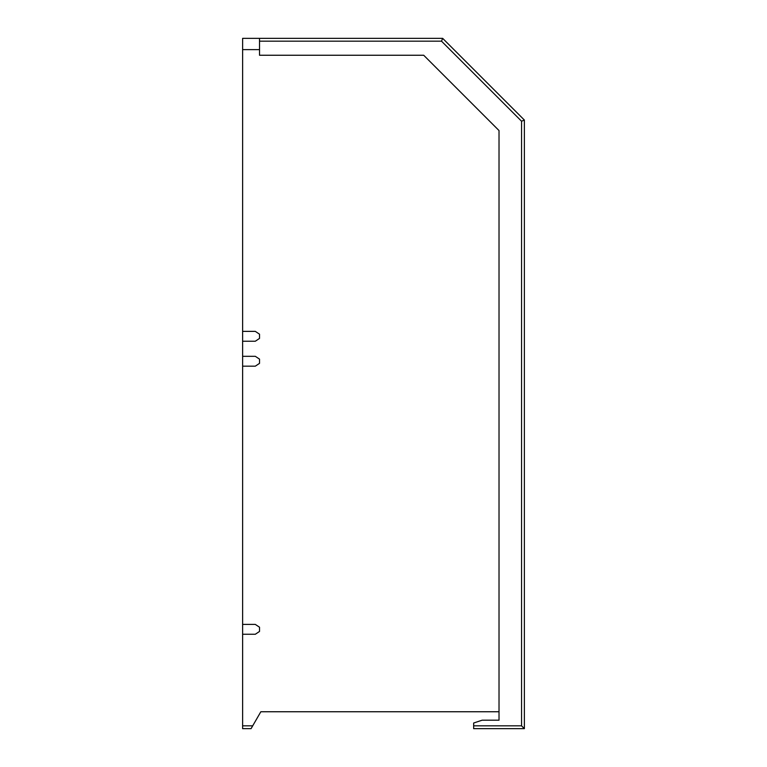 <?xml version="1.0" encoding="UTF-8"?>
<svg xmlns="http://www.w3.org/2000/svg" width="767" height="767" viewBox="0 0 767 767"><rect width="100%" height="100%" fill="white"/><g stroke="black" fill="none" stroke-linecap="round" stroke-linejoin="round"><path stroke-width="1.15" d="M242.621 725.831L252.698 725.831L251.077 728.65L242.621 728.65L242.621 38.35L442.664 38.35L524.379 120.055L524.379 728.65L473.661 728.65L473.661 723.013L482.117 720.194L499.02 720.194L499.02 130.563L423.71 55.253L259.524 55.253L259.524 41.169L441.504 41.169L442.664 38.35M242.621 49.625L259.524 49.625M252.698 725.831L260.838 711.747L499.02 711.747M242.621 331.373L255.306 331.373L259.524 334.191L259.524 338.42L255.306 341.238L242.621 341.238M242.621 356.31L255.306 356.31L259.524 359.129L259.524 363.357L255.306 366.175L242.621 366.175M242.621 624.405L255.306 624.405L259.524 627.214L259.524 631.442L255.306 634.261L242.621 634.261M259.524 38.35L259.524 41.169M441.504 41.169L521.56 121.224L521.56 725.831L473.661 725.831M521.56 121.224L524.379 120.055M524.379 728.65L521.56 725.831"/></g></svg>
